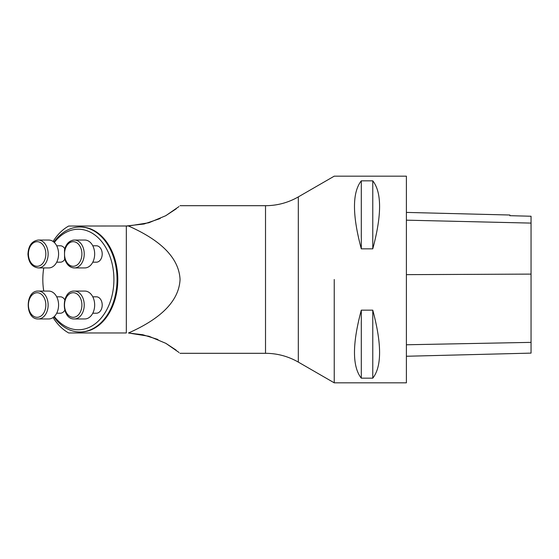 <?xml version="1.0" encoding="UTF-8"?>
<svg xmlns="http://www.w3.org/2000/svg" width="559" height="559" viewBox="0 0 559 559"><rect width="100%" height="100%" fill="white"/><g stroke="black" fill="none" stroke-linecap="round" stroke-linejoin="round"><path stroke-width="0.84" d="M92.78 245.785L96.407 245.785A8.203 5.8 90 0 1 102.206 253.982A8.203 5.8 90 0 1 96.511 262.185A8.203 5.8 90 0 1 96.407 262.185L92.78 262.185M64.781 259.229A8.203 5.8 90 0 1 60.323 262.185L56.697 262.185M56.697 245.785L60.323 245.785A8.203 5.8 90 0 1 64.781 248.741M64.781 310.259A8.203 5.8 90 0 1 60.323 313.215L56.697 313.215M56.697 296.815L60.323 296.815A8.203 5.8 90 0 1 64.781 299.771M92.78 296.815L96.407 296.815A8.203 5.8 90 0 1 102.206 305.018A8.203 5.8 90 0 1 96.407 313.215L92.78 313.215M54.307 316.506A50.268 35.545 -90 0 0 92.654 325.527A50.268 35.545 -90 0 0 113.91 279.5A50.268 35.545 -90 0 0 92.654 233.473A50.268 35.545 -90 0 0 54.307 242.494M43.777 267.929A50.268 35.545 -90 0 0 42.819 279.5A50.268 35.545 -90 0 0 43.777 291.071M53.063 241.467A57.402 40.59 -90 0 1 68.694 226.032L128.465 225.99L148.855 222.762L165.785 215.697L178.964 206.585M53.888 316.89A52.483 37.111 -90 0 0 79.93 331.983A52.483 37.111 -90 0 0 117.048 279.5A52.483 37.111 -90 0 0 79.93 227.017A52.483 37.111 -90 0 0 53.888 242.11M43.735 267.929A52.483 37.111 -90 0 0 42.819 279.5A52.483 37.111 -90 0 0 43.735 291.071M79.93 331.983L80.685 331.983A52.483 37.111 -90 0 0 117.795 279.5A52.483 37.111 -90 0 0 80.685 227.017L79.93 227.017M176.26 208.773L165.632 215.781M160.216 218.513L144.082 223.998L125.929 226.032M128.465 225.99C161.831 240.74 179.027 258.572 180.061 279.5C179.027 300.428 161.831 318.26 128.465 333.01L142.769 334.722L157.945 339.488M165.834 343.331L176.113 350.116M179.076 352.512L165.848 343.338L148.911 336.252L128.465 333.01M125.929 332.968L68.694 332.968A57.402 40.59 -90 0 1 53.063 317.533M126.327 332.968L126.327 226.032M43.714 267.929A57.402 40.59 -90 0 0 43.476 269.697M43.476 289.303A57.402 40.59 -90 0 0 43.714 291.071M334.233 279.5L334.233 382.831L334.233 279.5M406.4 382.831L406.4 176.169L334.233 176.169L298.317 196.901L298.317 362.099L334.233 382.831L406.4 382.831M361.296 180.83L372.776 180.83C381.846 192.38 381.846 215.054 372.776 248.832L361.296 248.832C352.219 215.054 352.219 192.38 361.296 180.83L361.296 248.832M361.296 310.168L372.776 310.168C381.846 343.946 381.846 366.62 372.776 378.17L361.296 378.17C352.219 366.62 352.219 343.946 361.296 310.168L361.296 378.17M372.776 180.83L372.776 248.832M372.776 310.168L372.776 378.17M509.892 215.683L531.05 216.242L509.892 215.683M406.4 212.413L509.892 215.019L509.892 215.774M406.4 356.258L531.05 353.12L531.05 216.242M74.375 318.958L84.807 318.958A13.94 9.859 -90 0 0 84.982 318.951A13.94 9.859 -90 0 0 94.667 304.893A13.94 9.859 -90 0 0 84.807 291.071L74.375 291.071A13.94 9.859 90 0 1 84.227 304.774A13.94 9.859 90 0 1 74.543 318.951A13.94 9.859 90 0 1 74.375 318.958C60.966 319.636 60.966 290.394 74.375 291.071M48.724 318.958A13.94 9.859 -90 0 0 58.583 305.018A13.94 9.859 -90 0 0 48.724 291.071L38.291 291.071A13.94 9.859 90 0 1 48.144 304.893A13.94 9.859 90 0 1 38.459 318.951A13.94 9.859 90 0 1 38.291 318.958L48.724 318.958M38.117 240.049A13.94 9.859 90 0 1 38.291 240.042A13.94 9.859 90 0 1 48.144 253.982A13.94 9.859 90 0 1 38.291 267.929L48.724 267.929A13.94 9.859 -90 0 0 58.583 253.982A13.94 9.859 -90 0 0 48.724 240.042A13.94 9.859 -90 0 0 48.556 240.049M94.667 253.744A13.94 9.859 -90 0 0 84.807 240.042L74.375 240.042A13.94 9.859 90 0 1 84.227 253.744A13.94 9.859 90 0 1 74.375 267.929A13.94 9.859 90 0 1 64.516 254.107A13.94 9.859 90 0 1 74.2 240.049A13.94 9.859 90 0 1 74.375 240.042L74.179 240.049C69.316 240.559 66.088 243.822 64.502 249.824L64.564 258.433C66.388 264.512 69.658 267.677 74.375 267.929L84.807 267.929A13.94 9.859 -90 0 0 94.667 253.744M298.317 362.099C288.158 356.293 277.222 353.358 265.518 353.309L265.518 205.691L179.984 205.691M531.05 223.097L406.4 220.169M531.05 274.106L406.4 274.644M531.05 342.374L406.4 344.77M81.907 304.802A12.298 8.699 -90 0 0 68.736 294.467A12.298 8.699 -90 0 0 68.995 315.772A12.298 8.699 -90 0 0 81.907 304.802M37.278 317.316A12.298 8.699 -90 0 0 44.587 298.681A12.298 8.699 -90 0 0 29.522 299.051A12.298 8.699 -90 0 0 37.278 317.316M28.432 254.198A12.298 8.699 -90 0 0 41.611 264.533A12.298 8.699 -90 0 0 41.345 243.228A12.298 8.699 -90 0 0 28.432 254.198M73.061 241.684A12.298 8.699 -90 0 0 65.759 260.319A12.298 8.699 -90 0 0 80.817 259.949A12.298 8.699 -90 0 0 73.061 241.684M265.518 353.309L179.984 353.309M265.518 205.691C277.222 205.642 288.158 202.707 298.317 196.901M38.291 291.071C24.882 290.394 24.882 319.636 38.291 318.958M48.724 240.042L38.291 240.042C31.842 240.978 28.39 245.701 27.95 254.219C28.551 262.492 32.003 267.062 38.291 267.929"/></g></svg>
